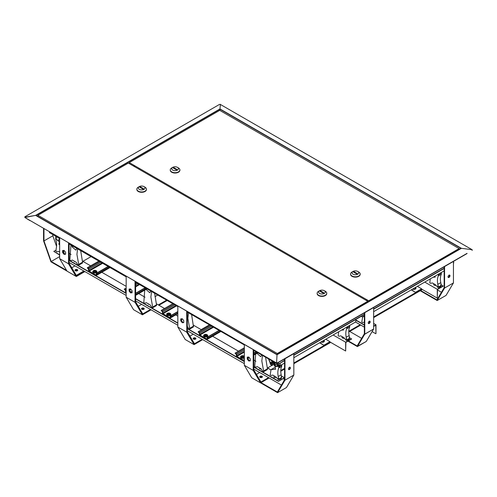 <?xml version="1.0" encoding="UTF-8"?>
<svg xmlns="http://www.w3.org/2000/svg" width="497" height="497" viewBox="0 0 497 497"><rect width="100%" height="100%" fill="white"/><g stroke="black" fill="none" stroke-linecap="round" stroke-linejoin="round"><path stroke-width="0.75" d="M220.382 104.333L219.978 108.942L461.396 248.32L277.022 354.765L276.587 362.686L277.022 354.765L35.604 215.387L24.85 217.22L24.869 216.791L219.363 104.494L220.382 104.333L219.978 108.942L35.604 215.387L24.887 217.506L276.45 362.94L277.575 362.953L276.618 362.58M220.413 104.476L472.044 249.674M282.638 360.027L277.575 362.953M467.068 253.545L282.7 360.083M467.068 253.352L277.637 362.723M461.396 248.32L472.15 249.687L472.131 250.432M24.887 217.506L29.932 220.612M276.45 362.94L271.405 360.027M29.932 220.419L271.35 360.083M366.196 300.387L367.078 299.871M139.495 168.477L138.607 168.992M133.941 166.296L134.824 165.781M284.557 360.623L278.941 363.866L277.295 362.909M453.444 262.366L453.86 262.602L453.444 263.118M444.163 268.473L373.645 309.19M364.363 314.545L293.839 355.262M366.432 300.523L367.314 300.008M133.705 166.16L134.588 165.644M219.978 109.216L36.076 215.387L277.022 354.498L460.924 248.32L219.978 109.216L219.978 110.508M284.557 360.35L278.941 363.866M278.941 363.593L277.705 362.872M453.86 262.602L453.444 262.845M444.163 268.2L373.645 308.917M364.363 314.272L293.839 354.988M321.31 341.824A1.255 0.727 0 0 0 321.472 341.936A1.255 0.727 0 0 0 322.839 342.091A1.255 0.727 0 0 0 323.615 341.427L323.615 340.488M267.933 368.19A1.255 0.727 180 0 1 268.566 368.389A1.255 0.727 180 0 1 268.908 368.755M412.939 288.919A1.255 0.727 0 0 0 413.1 289.037A1.255 0.727 0 0 0 414.467 289.192A1.255 0.727 0 0 0 415.243 288.527L415.243 287.589M261.994 376.279A1.361 0.783 0 0 0 260.515 376.111A1.361 0.783 0 0 0 259.676 376.832A1.361 0.783 0 0 0 260.074 377.385A1.361 0.783 0 0 0 261.552 377.558A1.361 0.783 0 0 0 262.391 376.832A1.361 0.783 0 0 0 261.994 376.279M261.994 376.962A1.361 0.783 0 0 0 259.807 377.173A1.361 0.783 0 0 1 260.074 376.962A1.361 0.783 0 0 1 262.254 377.173A1.361 0.783 0 0 0 261.994 376.962M253.197 349.602L253.197 370.408L260.59 382.889L269.132 377.962M280.78 371.234L284.557 369.054M293.839 363.692L330.722 342.396M348.764 331.984L360.754 325.057M373.645 317.62L422.351 289.496M253.793 349.944L253.793 369.905L260.95 382L268.535 377.621M280.786 370.545L284.557 368.37M293.839 363.009L330.132 342.054M348.77 331.3L360.163 324.715M373.645 316.937L421.76 289.155M244.331 344.483L244.331 365.289L251.724 377.77L260.59 382.889M256.433 374.371L259.67 372.502M267.535 367.96L271.896 365.438M250.258 360.567L249.357 360.648L247.866 358.791L247.866 357.088M248.767 360.99L250.258 360.859L250.258 358.865L248.767 357.008L247.276 357.144L247.276 359.132L248.767 360.99L249.357 360.648M253.197 370.408L244.331 365.289M247.866 358.791L247.276 359.132M449.45 275.052A1.361 0.783 -60 0 1 448.598 277.158A1.361 0.783 -60 0 1 448.157 277.289M449.008 275.183A1.361 0.783 -60 0 1 449.692 275.114A1.361 0.783 -60 0 1 449.897 276.202A1.361 0.783 -60 0 1 449.008 277.401A1.361 0.783 -60 0 1 448.331 277.469A1.361 0.783 -60 0 1 448.12 276.375A1.361 0.783 -60 0 1 449.008 275.183M420.22 290.726L437.186 300.523L444.579 288.043L444.579 266.622M420.636 290.49L436.931 299.896L444.163 287.688L444.163 266.858M437.186 300.523L446.058 295.404L453.444 282.923L453.444 261.503M437.515 289.993L441.454 292.267M444.579 288.043L453.444 282.923M289.844 367.196A1.361 0.783 -60 0 1 288.993 369.308A1.361 0.783 -60 0 1 288.552 369.439M289.403 367.326A1.361 0.783 -60 0 1 290.086 367.258A1.361 0.783 -60 0 1 290.291 368.352A1.361 0.783 -60 0 1 289.403 369.544A1.361 0.783 -60 0 1 288.726 369.613A1.361 0.783 -60 0 1 288.521 368.526A1.361 0.783 -60 0 1 289.403 367.326M261.944 377.416A1.361 0.783 0 0 0 260.117 377.416M260.621 382.87L277.581 392.667L284.974 380.186L284.974 358.766M261.031 382.634L277.332 392.046L284.557 379.832L284.557 359.008M277.581 392.667L286.452 387.548L293.839 375.067L293.839 353.647M284.974 380.186L293.839 375.067M369.65 321.124A1.361 0.783 -60 0 1 368.793 323.236A1.361 0.783 -60 0 1 368.352 323.367A1.361 0.783 -60 0 0 368.793 323.236A1.361 0.783 -60 0 0 369.65 321.124M369.209 321.255A1.361 0.783 -60 0 1 369.886 321.186A1.361 0.783 -60 0 1 370.097 322.273A1.361 0.783 -60 0 1 369.209 323.472A1.361 0.783 -60 0 1 368.532 323.541A1.361 0.783 -60 0 1 368.32 322.454A1.361 0.783 -60 0 1 369.209 321.255A1.361 0.783 -60 0 1 369.886 321.186A1.361 0.783 -60 0 1 370.097 322.273A1.361 0.783 -60 0 1 369.209 323.472A1.361 0.783 -60 0 1 368.532 323.541A1.361 0.783 -60 0 1 368.32 322.454A1.361 0.783 -60 0 1 369.209 321.255M364.773 313.116L364.773 334.114L373.645 328.995L373.645 307.575L373.645 328.995L364.699 334.245L364.773 313.116M364.363 333.68L364.363 312.936L364.363 333.68M357.585 346.26L364.699 334.245L357.386 346.595L366.252 341.476L373.564 329.126L366.252 341.476L357.585 346.26M357.213 345.831L364.326 333.816L357.213 345.831M347.956 341.153L356.952 346.341L347.956 341.153M348.372 340.911L356.952 345.869L348.372 340.911M349.702 331.443L361.648 338.339L349.702 331.443M84.241 262.136A1.255 0.727 0 0 0 83.9 261.77A1.255 0.727 0 0 0 83.26 261.571M75.401 270.772A1.361 0.783 0 0 0 76.886 270.94A1.361 0.783 0 0 0 77.725 270.213A1.361 0.783 0 0 0 77.327 269.66A1.361 0.783 0 0 0 75.842 269.492A1.361 0.783 0 0 0 75.004 270.213A1.361 0.783 0 0 0 75.401 270.772M77.588 270.554A1.361 0.783 0 0 0 77.327 270.343A1.361 0.783 0 0 0 75.14 270.554A1.361 0.783 0 0 1 75.401 270.343A1.361 0.783 0 0 1 77.588 270.554M68.53 242.99L68.53 263.795L75.923 276.276L67.052 271.151L59.665 258.676L59.665 237.87M83.869 271.002L76.283 275.381L69.12 263.286L69.12 243.331M91.057 256.614L82.862 261.341M75.004 265.883L71.767 267.753M84.875 271.579L76.364 276.494L76.364 276.015L84.459 271.343L75.923 276.276M65.592 253.948L64.691 254.029L63.194 252.178L63.194 250.476M59.665 258.676L68.53 263.795M65.592 252.252L65.592 254.24L64.101 254.371L62.603 252.513L62.603 250.525L64.101 250.395L65.592 252.252M62.603 252.513L63.194 252.178M64.101 254.371L64.691 254.029M56.559 246.388L52.837 235.814L52.837 234.584M43.556 228.57L43.556 240.809L50.942 261.82L67.02 271.101M66.592 270.374L51.197 261.49L43.972 240.933L52.837 235.814M43.972 228.806L43.972 240.933M51.197 261.49L59.485 256.707M77.277 270.797A1.361 0.783 0 0 0 75.451 270.797M76.364 276.494L75.948 276.257M195.489 338.022A1.361 0.783 0 0 0 194.01 337.848A1.361 0.783 0 0 0 193.171 338.575A1.361 0.783 0 0 0 193.569 339.128A1.361 0.783 0 0 0 195.048 339.302A1.361 0.783 0 0 0 195.886 338.575A1.361 0.783 0 0 0 195.489 338.022M195.756 338.917A1.361 0.783 0 0 0 195.489 338.706A1.361 0.783 0 0 0 193.308 338.917M186.698 311.209L186.791 332.319L194.085 344.632L202.745 339.631M187.288 311.551L187.288 331.648L194.451 343.738L202.155 339.289M177.833 306.09L177.833 327.032L185.219 339.513L194.085 344.632M189.929 336.109L193.29 334.17M201.148 329.635L209.442 324.845M183.76 322.311L182.853 322.391L181.362 320.534L181.362 318.832M182.262 322.733L183.76 322.596L183.76 320.608L182.262 318.751L180.771 318.888L180.771 320.876L182.262 322.733L182.853 322.391M186.698 332.151L177.833 327.032M181.362 320.534L180.771 320.876M143.826 308.19A1.361 0.783 0 0 0 142.347 308.022A1.361 0.783 0 0 0 141.508 308.749A1.361 0.783 0 0 0 141.906 309.302A1.361 0.783 0 0 0 143.385 309.469A1.361 0.783 0 0 0 144.223 308.749A1.361 0.783 0 0 0 143.826 308.19M144.087 309.091A1.361 0.783 0 0 0 143.826 308.873A1.361 0.783 0 0 0 141.645 309.091M135.035 281.383L135.035 302.325L142.422 314.806L151.082 309.805M158.941 305.264L167.197 300.499M135.625 281.724L135.625 301.822L142.782 313.911L150.492 309.463M158.35 304.922L166.607 300.157M126.163 276.264L126.163 297.206L133.556 309.687L142.422 314.806M138.265 306.282L141.62 304.344M154.946 296.653L157.735 295.044M132.09 292.484L131.189 292.565L129.698 290.708L129.698 289.005M130.599 292.907L132.09 292.77L132.09 290.782L130.599 288.925L129.108 289.055L129.108 291.049L130.599 292.907L131.189 292.565M135.035 302.325L126.163 297.206M129.698 290.708L129.108 291.049M412.64 289.092A1.988 1.149 0 0 0 414.784 289.304A1.988 1.149 0 0 0 415.97 288.254A1.988 1.149 0 0 0 415.442 287.471M415.958 288.39A1.988 1.149 0 0 0 415.393 287.713A1.988 1.149 0 0 0 415.243 287.633M433.639 283.657L433.639 284.414A1.777 1.025 0 0 0 434.161 285.135A1.777 1.025 0 0 0 436.142 285.346M441.069 284.669L443.187 286.166L437.515 289.447L437.279 298.113L421.611 289.068L415.703 292.484L411.473 289.77M411.236 289.906L415.703 292.484M417.381 286.353L421.611 288.794L415.703 292.211M424.761 282.085L437.279 289.31L437.279 298.113M443.187 285.899L437.279 289.31M373.645 326.392L375.744 325.181L375.981 333.574L375.981 324.771L373.645 323.423M375.744 333.711L372.098 331.605M364.363 327.138L355.523 322.037M362.605 317.049L361.319 316.303M364.363 324.889L355.777 319.931M373.645 326.119L375.981 324.771M364.363 325.162L355.777 320.205M321.012 341.992A1.988 1.149 0 0 0 323.156 342.203A1.988 1.149 0 0 0 324.348 341.153A1.988 1.149 0 0 0 323.814 340.37M324.33 341.29A1.988 1.149 0 0 0 323.764 340.613A1.988 1.149 0 0 0 323.615 340.538M342.017 337.258A1.777 1.025 0 0 0 342.011 337.314A1.777 1.025 0 0 0 342.532 338.035A1.777 1.025 0 0 0 344.52 338.246M349.441 337.575L351.559 339.072L345.887 342.346L345.651 351.012L329.983 341.973L324.075 345.384L319.844 342.669M319.608 342.806L324.075 345.384M325.752 339.252L329.983 341.7L324.075 345.111M333.133 334.984L345.651 342.209L345.651 351.012M351.559 338.799L345.651 342.209M259.316 367.823L259.316 368.06A1.777 1.025 -0 0 0 259.832 368.786A1.777 1.025 -0 0 0 261.279 369.085M281.457 385.076L253.793 369.103M244.331 363.642L187.288 330.71M177.833 325.249L135.625 300.884M126.163 295.423L69.12 262.484M59.665 257.024L59.485 254.942M253.793 367.121L278.438 381.354L284.352 377.67L281.408 375.968M270.977 369.948L267.249 367.799M255.924 361.257L253.793 360.027M238.436 351.162L212.604 336.245M201.49 329.828L193.277 325.088M177.833 316.173L175.658 314.918M164.544 308.5L156.294 303.735M145.012 297.225L138.489 293.46M126.163 286.34L101.599 272.157M90.653 265.839L82.322 261.024M71.071 254.532L69.12 253.408M284.352 377.67L284.352 380.186M274.611 377.322A1.777 1.025 -0 0 0 276.568 377.534M59.665 254.775L53.813 251.395L55.937 250.165M278.438 381.081L253.793 366.854M244.331 361.394L187.288 328.455M177.833 322.994L135.625 298.629M126.163 293.168L69.12 260.235M59.665 255.048L53.813 251.395M244.331 361.661L187.288 328.728M177.833 323.267L135.625 298.902M126.163 293.441L69.12 260.509M278.438 381.354L284.116 378.08L284.116 380.584M373.645 311.65L444.163 270.865M253.793 350.404L280.178 365.612L284.557 363.077M293.839 357.71L355.777 321.888L355.777 319.503M49.439 231.962L49.439 232.627L59.665 238.523M69.12 243.971L126.163 276.848M135.625 282.302L177.833 306.624M187.288 312.079L244.331 344.955M280.178 363.152L280.178 365.612M71.692 245.456L72.152 246.879L75.792 250.109L76.873 248.438M70.953 245.027L69.847 260.055L70.897 260.664L72.295 260.037L76.265 262.323L77.662 264.566L78.719 265.168L78.719 264.423L82.558 262.199L82.558 262.95L78.719 265.168M80.669 250.625L82.558 262.199M77.607 248.867L76.923 254.377L78.719 264.423M145.652 288.08L146.112 289.502L149.752 292.727L150.827 291.062M144.913 287.651L143.801 302.679L144.857 303.288L146.255 302.661L150.224 304.947L151.622 307.183L152.672 307.792L152.672 307.047L156.512 304.823L156.512 305.574L152.672 307.792M154.623 293.249L156.512 304.823M151.566 291.484L150.877 297.001L152.672 307.047M181.933 318.782L181.461 320.658M191.6 314.564L193.488 326.883L189.655 329.107L189.655 328.355L193.488 326.138M187.288 313.396L187.804 312.371M187.288 326.399L188.599 328.498L189.655 329.107M188.543 312.799L187.86 318.31L189.655 328.355M256.582 352.013L257.042 353.435L260.683 356.666L261.757 354.995M255.843 351.59L254.731 366.612L255.787 367.221L257.185 366.593L261.155 368.886L262.553 371.122L263.609 371.731L263.609 370.979L267.448 368.762L267.448 369.507L263.609 371.731M265.56 357.188L267.448 368.762M262.497 355.423L261.813 360.934L263.609 370.979M139.29 189.345A3.342 1.932 0 0 0 144.018 189.345A3.342 1.932 0 0 0 144.018 186.617L145.056 187.214A4.808 2.777 180 0 1 146.46 189.177A4.808 2.777 180 0 1 143.49 191.743A4.808 2.777 180 0 1 138.253 191.14A4.808 2.777 180 0 1 136.849 189.177A4.808 2.777 180 0 1 138.253 187.214L139.29 186.617A3.342 1.932 0 0 0 139.29 189.345M146.453 189.345A4.808 2.777 180 0 1 146.46 189.519A4.808 2.777 180 0 1 143.49 192.084A4.808 2.777 180 0 1 138.253 191.482A4.808 2.777 180 0 1 136.849 189.519A4.808 2.777 180 0 1 136.855 189.345M319.583 293.441A3.342 1.932 0 0 0 324.311 293.441A3.342 1.932 0 0 0 324.311 290.708L325.349 291.304A4.808 2.777 180 0 1 326.753 293.267A4.808 2.777 180 0 1 323.789 295.833A4.808 2.777 180 0 1 318.546 295.23A4.808 2.777 180 0 1 317.142 293.267A4.808 2.777 180 0 1 318.546 291.304L319.583 290.708A3.342 1.932 0 0 0 319.583 293.441M317.148 293.441A4.808 2.777 0 0 0 317.142 293.609A4.808 2.777 0 0 0 318.546 295.572A4.808 2.777 0 0 0 323.789 296.175A4.808 2.777 0 0 0 326.753 293.609A4.808 2.777 0 0 0 326.746 293.441M145.056 187.214L144.018 186.617A3.342 1.932 0 0 0 139.29 186.617M139.732 187.214L140.322 186.872L143.577 188.748L142.981 189.09L139.732 187.214M367.761 301.288L128.35 163.066L37.909 215.282L277.32 353.504L367.761 301.288L367.761 302.108M277.32 354.324L277.32 353.504M37.909 216.443L37.909 215.282M323.87 292.839L320.615 290.962L320.025 291.304L323.28 293.18L323.87 292.839M325.349 291.304L324.311 290.708A3.342 1.932 0 0 0 319.583 290.708M320.615 291.646L320.615 290.962M140.322 187.555L140.322 186.872M358.772 272.039L357.741 271.443A3.342 1.932 0 0 0 353.013 271.443A3.342 1.932 0 0 0 353.013 274.176A3.342 1.932 0 0 0 357.741 274.176A3.342 1.932 0 0 0 357.741 271.443L358.772 272.039A4.808 2.777 180 0 1 360.182 274.002A4.808 2.777 180 0 1 357.213 276.568A4.808 2.777 180 0 1 351.975 275.965A4.808 2.777 180 0 1 350.571 274.002A4.808 2.777 180 0 1 351.975 272.039L353.013 271.443M360.176 274.176A4.808 2.777 180 0 1 360.182 274.344A4.808 2.777 180 0 1 357.213 276.91A4.808 2.777 180 0 1 351.975 276.307A4.808 2.777 180 0 1 350.571 274.344A4.808 2.777 180 0 1 350.578 274.176M178.479 167.949L177.448 167.352A3.342 1.932 0 0 0 172.72 167.352A3.342 1.932 0 0 0 172.72 170.08A3.342 1.932 0 0 0 177.448 170.08A3.342 1.932 0 0 0 177.448 167.352L178.479 167.949A4.808 2.777 180 0 1 179.889 169.912A4.808 2.777 180 0 1 176.92 172.478A4.808 2.777 180 0 1 171.682 171.875A4.808 2.777 180 0 1 170.272 169.912A4.808 2.777 180 0 1 171.682 167.949L172.72 167.352M170.285 170.08A4.808 2.777 0 0 0 170.272 170.254A4.808 2.777 0 0 0 171.682 172.217A4.808 2.777 0 0 0 176.92 172.819A4.808 2.777 0 0 0 179.889 170.254A4.808 2.777 0 0 0 179.877 170.08M357.3 273.574L356.703 273.915L353.454 272.039L354.044 271.697L357.3 273.574M129.27 162.575L368.675 300.791L459.116 248.575L219.711 110.359L129.27 162.575L129.27 163.6M368.675 301.58L368.675 300.791M459.116 249.364L459.116 248.575M173.161 167.949L176.41 169.825L177 169.483L173.751 167.607L173.161 167.949M173.751 168.29L173.751 167.607M354.044 272.381L354.044 271.697M88.298 268.579L88.572 270.405A0.752 0.435 -120 0 0 89.1 271.325M96.095 275.357A0.752 0.435 -120 0 0 96.461 275.388A0.752 0.435 -120 0 0 96.617 275.04L96.853 273.512L96.555 275.009A0.752 0.435 -120 0 1 96.393 275.357A0.752 0.435 -120 0 1 96.014 275.319L89.162 271.362A0.752 0.435 -120 0 1 88.628 270.436L88.628 269.107L87.342 268.026L88.273 268.287A0.752 0.435 60 0 1 88.808 269.206L89.1 271.051M87.404 268.057L88.336 268.324A0.752 0.435 60 0 1 88.864 269.244L89.162 271.089L96.014 275.046L96.312 273.543A0.752 0.435 60 0 1 96.468 273.201A0.752 0.435 60 0 1 96.847 273.238L97.779 273.772L109.29 267.125M96.847 273.512L97.847 274.077L109.582 267.293M87.342 267.753L98.853 261.105M96.927 271.741A2.087 1.205 180 0 1 96.927 271.803A2.087 1.205 180 0 1 96.312 272.654A2.087 1.205 180 0 1 93.355 272.654A2.087 1.205 180 0 1 92.746 271.803A2.087 1.205 180 0 1 92.746 271.741M94.349 271.592A1.932 0.907 52 0 0 94.194 271.492A1.932 0.907 52 0 0 94.045 271.418A2.019 1.348 110.5 0 1 94.374 271.064L94.492 271.455L94.368 271.064A2.019 1.348 110.5 0 0 94.039 271.418A1.932 0.907 52 0 1 94.194 271.499A1.932 0.907 52 0 1 94.349 271.592A2.019 0.944 -52 0 1 94.716 271.263L94.952 270.728L94.958 271.269A2.019 0.944 52 0 1 95.325 271.592A1.932 0.907 -52 0 1 95.629 271.418A2.019 1.348 -110.5 0 0 95.306 271.064L95.3 270.927A2.019 0.944 -52 0 1 95.629 270.853A1.932 1.292 -110.5 0 0 95.48 270.753A1.932 1.292 -110.5 0 0 95.325 270.679A2.019 1.348 110.5 0 0 94.952 270.728L94.952 271.263A2.019 0.944 52 0 1 95.325 271.592A1.932 0.907 -52 0 1 95.629 271.418A2.019 1.348 -110.5 0 0 95.3 271.064L95.182 271.455M93.803 272.058A1.46 0.845 180 0 1 93.753 270.89A2.019 2.019 0 0 1 95.921 270.89A1.46 0.845 180 0 1 95.871 272.058A1.46 0.845 180 0 1 93.803 272.058L93.803 272.058M94.039 270.853A2.019 0.944 52 0 1 94.368 270.927L94.374 270.927A2.019 0.944 52 0 0 94.045 270.853A1.932 1.292 110.5 0 1 94.349 270.679A1.932 1.292 110.5 0 0 94.039 270.853M94.349 270.679A2.019 1.348 -110.5 0 1 94.722 270.728A2.019 1.348 -110.5 0 0 94.349 270.679L94.349 270.921M130.984 292.186A2.019 0.944 52 0 1 131.314 292.261L131.295 292.006A1.932 1.292 110.5 0 0 130.984 292.186M131.662 292.522L131.662 292.056A2.019 1.348 -110.5 0 0 131.295 292.006M131.662 292.056L131.898 292.497M170.813 314.377A2.087 1.205 180 0 1 170.819 314.464A2.087 1.205 180 0 1 169.527 315.576A2.087 1.205 180 0 1 167.247 315.315A2.087 1.205 180 0 1 166.638 314.464A2.087 1.205 180 0 1 166.644 314.377M169.191 313.588L169.191 313.588A2.019 0.944 -52 0 1 169.52 313.514A1.932 1.292 -110.5 0 0 169.371 313.414A1.932 1.292 -110.5 0 0 169.216 313.34A2.019 1.348 110.5 0 0 168.843 313.39L168.843 313.924A2.019 0.944 52 0 1 169.216 314.253A1.932 0.907 -52 0 1 169.52 314.079A2.019 1.348 -110.5 0 0 169.191 313.725L169.073 314.116M167.694 314.719A1.46 0.845 180 0 1 167.644 313.551A2.019 2.019 0 0 1 169.806 313.551A1.46 0.845 180 0 1 169.738 314.731A1.46 0.845 180 0 1 167.694 314.719M168.384 314.116L168.259 313.725A2.019 1.348 110.5 0 0 167.93 314.079A1.932 0.907 52 0 1 168.085 314.16A1.932 0.907 52 0 1 168.241 314.253A2.019 0.944 -52 0 1 168.607 313.924L168.353 313.787M169.098 313.787L168.607 313.924L168.607 313.39A2.019 1.348 -110.5 0 0 168.241 313.34A1.932 1.292 110.5 0 0 167.93 313.514A2.019 0.944 52 0 1 168.259 313.588M169.048 314.191L169.16 313.688M168.29 313.688L168.402 314.191M207.758 335.711A2.087 1.205 180 0 1 207.758 335.792A2.087 1.205 180 0 1 206.472 336.91A2.087 1.205 180 0 1 204.192 336.649A2.087 1.205 180 0 1 203.584 335.792A2.087 1.205 180 0 1 203.59 335.711M206.137 334.922L206.137 334.922A2.019 0.944 -52 0 1 206.466 334.848A1.932 1.292 -110.5 0 0 206.311 334.748A1.932 1.292 -110.5 0 0 206.162 334.667A2.019 1.348 110.5 0 0 205.789 334.717L205.789 335.258A2.019 0.944 52 0 1 206.162 335.587A1.932 0.907 -52 0 1 206.466 335.407A2.019 1.348 -110.5 0 0 206.137 335.053L206.019 335.45M204.64 336.047A1.46 0.845 180 0 1 204.59 334.885A2.019 2.019 0 0 1 206.752 334.885A1.46 0.845 180 0 1 206.684 336.065A1.46 0.845 180 0 1 204.64 336.047M205.329 335.45L205.205 335.053A2.019 1.348 110.5 0 0 204.876 335.407A1.932 0.907 52 0 1 205.031 335.487A1.932 0.907 52 0 1 205.186 335.587A2.019 0.944 -52 0 1 205.553 335.258L205.298 335.115M204.876 334.848A2.019 0.944 52 0 1 205.205 334.922L205.186 334.667A1.932 1.292 110.5 0 0 204.876 334.848M206.044 335.115L205.553 335.258L205.553 334.717A2.019 1.348 -110.5 0 0 205.186 334.667M205.994 335.518L206.106 335.021M205.236 335.021L205.348 335.518M244.331 357.815A2.087 1.205 180 0 1 241.138 357.977A2.087 1.205 180 0 1 240.529 357.126A2.087 1.205 180 0 1 240.529 357.039M243.108 356.001L243.108 356.243A2.019 0.944 -52 0 1 243.412 356.175A1.932 1.292 -110.5 0 0 243.257 356.076A1.932 1.292 -110.5 0 0 243.108 356.001A2.019 1.348 110.5 0 0 242.735 356.051L242.735 356.585A2.019 0.944 52 0 1 243.108 356.914A1.932 0.907 -52 0 1 243.412 356.74A2.019 1.348 -110.5 0 0 243.083 356.386L242.965 356.778M241.585 357.38A1.46 0.845 180 0 1 241.536 356.212A2.019 2.019 0 0 1 243.698 356.212A1.46 0.845 180 0 1 243.629 357.393A1.46 0.845 180 0 1 241.585 357.38M242.269 356.778L242.151 356.386A2.019 1.348 110.5 0 0 241.822 356.74A1.932 0.907 52 0 1 241.977 356.815A1.932 0.907 52 0 1 242.132 356.914A2.019 0.944 -52 0 1 242.499 356.585L242.244 356.448M242.735 356.585L242.499 356.051A2.019 1.348 -110.5 0 0 242.132 356.001A1.932 1.292 110.5 0 0 241.822 356.175A2.019 0.944 52 0 1 242.151 356.25M242.94 356.852L243.052 356.349M242.182 356.349L242.294 356.852M126.163 292.453L125.753 290.54A0.752 0.435 60 0 0 125.219 289.621L124.287 289.353L125.517 290.403L125.517 291.733A0.752 0.435 -120 0 0 126.045 292.652L126.163 292.727M135.625 294.858L145.435 289.192M135.625 294.584L145.366 288.956M124.287 289.08L126.163 287.993M169.906 317.707L162.991 313.713L162.699 311.868A0.752 0.435 60 0 0 162.165 310.948L161.233 310.681L162.463 311.731L162.463 313.067A0.752 0.435 -120 0 0 162.991 313.986L169.906 317.981A0.752 0.435 -120 0 0 170.285 318.018A0.752 0.435 -120 0 0 170.44 317.67L170.527 316.148L171.664 316.707L177.833 313.147M170.204 317.533L170.204 316.204A0.752 0.435 60 0 1 170.359 315.862A0.752 0.435 60 0 1 170.738 315.899L171.664 316.434L177.833 312.874M161.233 310.408L172.807 303.729M206.851 339.035L199.937 335.04L199.645 333.201A0.752 0.435 60 0 0 199.111 332.276L198.179 332.015L199.403 333.065L199.403 334.394A0.752 0.435 -120 0 0 199.937 335.313L206.851 339.308A0.752 0.435 -120 0 0 207.23 339.345A0.752 0.435 -120 0 0 207.386 339.004L207.473 337.482L208.61 338.035L220.463 331.195M207.15 338.867L207.15 337.531A0.752 0.435 60 0 1 207.305 337.19A0.752 0.435 60 0 1 207.684 337.227L208.61 337.767L220.227 331.058M198.179 331.741L209.784 325.044M243.797 360.368L236.883 356.374L236.584 354.529A0.752 0.435 60 0 0 236.056 353.609L235.124 353.342L236.348 354.392L236.348 355.722A0.752 0.435 -120 0 0 236.883 356.647L243.797 360.642A0.752 0.435 -120 0 0 244.176 360.679A0.752 0.435 -120 0 0 244.331 360.331L244.331 358.971M244.095 360.195L244.095 358.865A0.752 0.435 60 0 1 244.251 358.517A0.752 0.435 60 0 1 244.331 358.492M247.866 358.039L249.047 357.355M253.793 354.616L256.371 353.125M247.866 357.765L248.891 357.169M253.793 354.342L256.297 352.895M235.124 353.069L244.331 347.757M63.523 250.445L64.082 253.277M59.665 241.927L59.348 242.095A0.919 0.528 -120 0 0 59.342 242.101A0.919 0.528 -120 0 0 59.336 243.157L58.764 243.984L59.665 245.102M59.665 243.468L58.764 243.984M55.707 238.044L55.707 239.243C56.714 242.666 56.888 245.704 56.223 248.345L55.937 251.32L56.733 251.78L58.578 251.414L59.665 252.041M59.665 240.846L58.776 241.356L59.665 240.883M55.881 237.286L55.732 236.255M59.665 240.231L59 241.138L57.901 240.84L55.85 238.293L55.931 237.317M55.726 237.529L56.329 236.597M57.901 240.84L59.516 238.622L59.236 238.274M438.932 273.89L438.932 275.518L439.584 273.754L441.355 272.729L440.702 274.493L441.293 274.158L441.293 272.896M437.82 284.365L440.777 282.656L441.069 284.098L440.591 285.794L439.112 286.645L439.112 287.396A1.671 0.963 180 0 1 438.112 287.676L437.82 284.365C437.161 280.96 437.335 278.121 438.342 275.86L438.342 274.232M438.342 275.86L440.702 274.493M438.112 287.676L435.471 284.719L432.402 282.948L430.557 283.315L429.762 282.855L430.315 278.873M434.943 276.195L435.279 277.071L433.098 277.264M439.112 287.396L440.591 286.545A1.671 0.963 0 0 0 441.069 285.968L441.069 284.098M438.112 285.8L439.112 286.645M440.777 282.656C440.118 279.252 440.286 276.419 441.293 274.158M369.613 322.23L369.501 321.137M364.363 316.577L362.68 316.726L361.785 322.106L362.58 322.559L364.425 322.193M364.363 315.757L362.68 316.726M347.304 326.79L347.304 328.418L347.956 326.653L349.733 325.628L349.08 327.393L349.671 327.051L349.671 325.796M346.198 337.264L349.155 335.556L349.441 336.997L348.962 338.693L347.484 339.544L347.484 340.296A1.671 0.963 180 0 1 346.49 340.575L346.198 337.264C345.533 333.86 345.707 331.021 346.713 328.759L346.713 327.132M346.713 328.759L349.08 327.393M346.49 340.575L343.849 337.618L340.78 335.848L338.935 336.214L338.14 335.755L338.693 331.772M343.315 329.095L343.657 329.965L341.47 330.163M347.484 340.296L348.962 339.445A1.671 0.963 0 0 0 349.441 338.867L349.441 336.997M346.49 338.699L347.484 339.544M349.155 335.556C348.49 332.151 348.664 329.318 349.671 327.051M278.214 376.515L281.172 374.806L281.464 376.241L280.985 377.944L279.507 378.795L279.507 379.546A1.671 0.963 180 0 1 278.506 379.82L278.214 376.515C277.556 373.104 277.73 370.271 278.736 368.01L278.736 366.301L279.339 365.96L278.923 364.891M279.326 365.96L279.326 367.668L279.979 365.904L281.756 364.879L281.097 366.643L281.693 366.301L281.693 365.046M279.78 365.382L279.979 365.904M278.736 368.01L281.097 366.643M278.506 379.82L275.866 376.863L272.797 375.092L270.952 375.459L270.157 374.999L271.058 369.625L275.673 369.215L275.108 367.73A0.919 0.528 60 0 0 275.089 366.656L273.903 364.643L271.828 364.829L272.002 365.444A0.919 0.528 -120 0 1 271.592 365.301L270.915 364.804A0.919 0.528 -120 0 1 270.455 364.189L273.35 363.711L272.903 362.959L270.051 363.214L269.939 362.356M272.946 362.089L275.661 366.575L278.736 366.301M275.133 367.823L274.009 367.923L271.058 369.625M270.362 363.978L271.977 363.04M279.507 379.546L280.985 378.689A1.671 0.963 0 0 0 281.464 378.118L281.464 376.241M278.506 377.95L279.507 378.795M279.208 365.624L278.475 364.63M278.115 365.724L278.885 365.655M278.009 365.73L277.63 365.767L277.034 363.798M275.661 366.575L277.525 365.5M273.661 361.859L275.555 365.046L277.022 364.202M272.064 365.438L273.356 364.692M274.499 362.344L275.555 365.046M281.172 374.806C280.513 371.402 280.687 368.563 281.693 366.301M94.722 270.728L94.952 270.728A2.019 1.348 110.5 0 1 95.325 270.679L95.325 270.679M102.643 263.292L89.162 271.089L96.076 275.071M108.414 266.616L96.915 273.269L97.847 273.804L109.346 267.156M87.404 267.784L98.903 261.136M270.238 362.189L272.207 362.301L273.536 361.785M73.158 246.301L72.152 246.879M147.112 288.925L146.112 289.502M258.049 352.858L257.042 353.435M96.847 273.238L108.358 266.585M88.273 268.287L99.785 261.646M96.163 270.691A1.882 1.087 0 0 0 93.504 270.691A1.882 1.087 0 0 0 93.504 272.232A1.882 1.087 0 0 0 96.163 272.232A1.882 1.087 0 0 0 96.163 270.691A1.882 1.087 0 0 0 93.511 270.691A1.882 1.087 0 0 0 93.511 272.226A1.882 1.087 0 0 0 96.169 272.226A1.882 1.087 0 0 0 96.169 270.691M96.909 271.474A2.087 1.205 180 0 1 96.927 271.629A2.087 1.205 180 0 1 96.312 272.486A2.087 1.205 180 0 1 93.355 272.486A2.087 1.205 180 0 1 92.746 271.629A2.087 1.205 180 0 1 92.759 271.492M132.09 291.72A1.882 1.087 0 0 0 130.668 291.913M170.055 313.352A1.882 1.087 0 0 0 167.396 313.352A1.882 1.087 0 0 0 167.396 314.893A1.882 1.087 0 0 0 170.055 314.893A1.882 1.087 0 0 0 170.055 313.352M170.204 313.439A2.087 1.205 180 0 1 170.819 314.29A2.087 1.205 180 0 1 169.527 315.409A2.087 1.205 180 0 1 167.247 315.148A2.087 1.205 180 0 1 166.638 314.29A2.087 1.205 180 0 1 167.327 313.396M207 334.686A1.882 1.087 0 0 0 204.342 334.686A1.882 1.087 0 0 0 204.342 336.221A1.882 1.087 0 0 0 207 336.221A1.882 1.087 0 0 0 207 334.686M207.15 334.767A2.087 1.205 180 0 1 207.758 335.624A2.087 1.205 180 0 1 206.472 336.736A2.087 1.205 180 0 1 204.192 336.475A2.087 1.205 180 0 1 203.584 335.624A2.087 1.205 180 0 1 204.273 334.729M244.331 356.337A1.882 1.087 0 0 0 243.946 356.014A1.882 1.087 0 0 0 241.287 356.014A1.882 1.087 0 0 0 241.287 357.548A1.882 1.087 0 0 0 244.331 357.225M244.331 357.641A2.087 1.205 180 0 1 241.138 357.809A2.087 1.205 180 0 1 240.529 356.952A2.087 1.205 180 0 1 241.219 356.057M135.625 293.51L145.062 288.061M129.698 290.273L131.053 289.49M135.625 286.85L139.57 284.576M125.753 291.869L126.163 291.633M129.698 289.589L130.68 289.024M135.625 286.173L138.98 284.234M125.753 290.54L126.163 290.298M135.625 284.837L137.824 283.57M125.219 289.621L126.163 289.074M135.625 283.613L136.762 282.955M135.625 295.112L145.497 289.409M170.738 315.899L177.833 311.799M162.991 313.713L176.547 305.885M162.699 313.203L175.957 305.543M162.699 311.868L174.801 304.878M162.165 310.948L173.739 304.27M170.44 317.67L177.833 313.402M207.684 337.227L219.295 330.524M199.937 335.04L213.524 327.2M199.645 334.531L212.933 326.858M199.645 333.201L211.778 326.194M199.111 332.276L210.716 325.578M207.386 339.004L220.687 331.325M253.793 353.268L255.992 351.994M236.883 356.374L244.331 352.075M236.584 355.858L244.331 351.391M236.584 354.529L244.331 350.056M236.056 353.609L244.331 348.832M247.866 358.294L249.183 357.529M253.793 354.87L256.433 353.348M56.782 236.858L55.85 238.293M440.591 285.794L440.591 286.545M348.962 338.693L348.962 339.445M280.985 377.944L280.985 378.689M88.864 270.573L102.053 262.95M88.864 269.244L100.897 262.286M88.336 268.324L99.835 261.671M96.617 275.04L109.8 267.417M273.313 361.915L273.182 361.58M270.163 362.481L268.709 359.002M271.561 360.648L272.207 362.301M74.426 261.689L74.426 261.26M148.379 304.313L148.379 303.884M146.46 189.519L146.46 189.177M326.753 293.609L326.753 293.267M317.142 293.609L317.142 293.267M136.849 189.519L136.849 189.177M350.571 274.344L350.571 274.002M170.272 170.254L170.272 169.912M179.889 170.254L179.889 169.912M360.182 274.344L360.182 274.002M96.468 273.201L108.141 266.46M96.927 271.803L96.275 270.685C94.536 270.02 93.361 270.337 92.746 271.629L92.746 271.803M95.256 270.971L95.126 271.405M132.09 291.683L130.636 291.876M132.09 291.932A2.019 2.019 0 0 0 130.848 292.137M170.819 314.464L170.16 313.346C168.421 312.681 167.247 312.998 166.638 314.29L166.638 314.464M168.303 313.632L168.44 314.067M169.148 313.632L169.017 314.067M207.758 335.792L207.106 334.674C205.367 334.009 204.192 334.326 203.584 335.624L203.584 335.792M205.249 334.959L205.385 335.4M206.093 334.959L205.963 335.4M244.331 356.206L244.052 356.007C242.312 355.343 241.138 355.659 240.529 356.952L240.529 357.126M242.194 356.293L242.331 356.728M243.039 356.293L242.909 356.728M135.625 293.255L144.981 287.85M135.625 295.367L145.553 289.633M170.359 315.862L177.833 311.544M170.285 318.018L177.833 313.657M207.305 337.19L219.071 330.393M207.23 339.345L220.904 331.449M253.793 353.013L255.918 351.783M247.866 358.548L249.326 357.703M253.793 355.125L256.489 353.566M342.017 337.37L342.017 336.556M274.033 377.77L274.033 375.807M277.369 363.997L278.047 365.829M94.418 270.971L94.548 271.405M96.461 275.388L110.023 267.541M268.486 358.871L269.97 362.443"/></g></svg>

